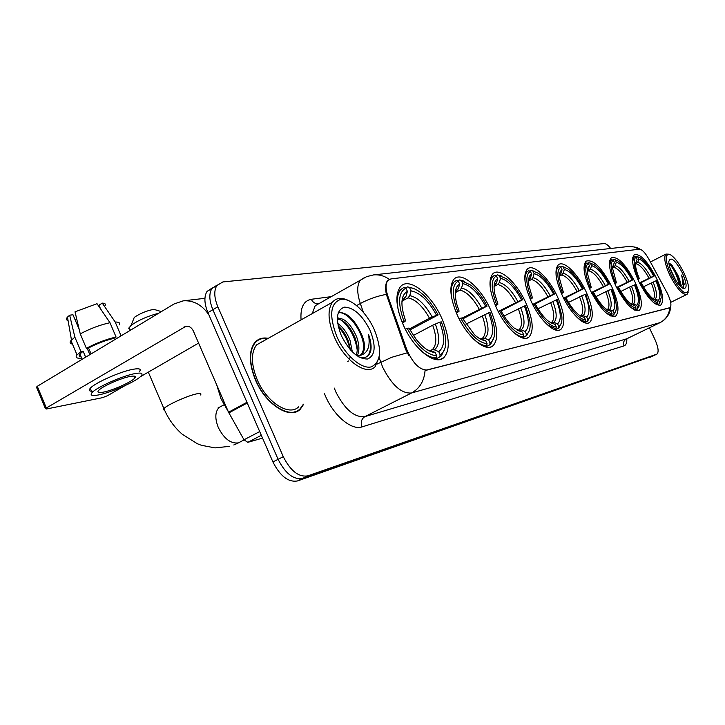 <?xml version="1.0" encoding="UTF-8"?>
<svg xmlns="http://www.w3.org/2000/svg" width="725" height="725" viewBox="0 0 725 725"><rect width="100%" height="100%" fill="white"/><g stroke="black" fill="none" stroke-linecap="round" stroke-linejoin="round"><path stroke-width="1.09" d="M557.371 296.543C548.798 277.693 533.247 263.139 527.383 269.048C522.97 274.494 524.248 285.278 531.207 301.41C539.817 320.405 555.123 334.533 560.923 329.368C565.745 323.939 564.558 313.001 557.371 296.543M635.064 282.107C625.666 264.145 617.745 256.043 611.32 257.81C607.867 261.988 609.326 271.286 615.706 285.704C625.122 303.639 632.998 311.822 639.341 310.273C643.002 306.077 641.58 296.688 635.064 282.107M611.646 286.466C601.678 267.452 593.168 259.015 586.117 261.163C582.365 265.694 583.779 275.455 590.349 290.417C600.309 309.367 608.773 317.903 615.724 316.028C619.739 311.487 618.38 301.627 611.646 286.466M585.873 291.251C577.762 273.57 563.57 259.758 558.286 264.888C554.217 269.836 555.567 280.086 562.328 295.628C570.475 313.454 584.486 326.903 589.715 322.371C594.11 317.414 592.823 307.038 585.873 291.251M525.679 302.434C516.572 282.215 499.398 266.854 492.873 273.751C488.088 279.768 489.275 291.142 496.435 307.871C505.561 328.208 522.408 343.079 528.888 337.134C534.171 331.144 533.111 319.58 525.679 302.434M490.236 309.022C480.521 287.209 461.345 270.933 454.049 279.125C448.893 285.813 449.989 297.821 457.321 315.13C467.045 337.043 485.768 352.722 493.027 345.789C498.836 339.146 497.903 326.893 490.236 309.022M441.679 318.039C431.094 293.897 408.827 276.397 400.454 286.71C394.889 294.386 395.859 307.201 403.381 325.153C413.948 349.35 435.517 366.098 443.89 357.561C450.37 349.967 449.636 336.79 441.679 318.039M656.442 278.137C647.534 261.109 640.139 253.315 634.257 254.774C631.067 258.635 632.572 267.516 638.761 281.427C647.688 298.446 655.056 306.303 660.856 305.017C664.218 301.129 662.741 292.166 656.442 278.137M667.734 293.997L648.875 259.16C645.205 252.735 642.069 249.418 639.459 249.192L390.893 278.917L387.875 280.521C385.473 283.729 385.501 289.039 387.966 296.452L406.535 348.952C412.561 362.989 419.431 370.004 427.161 370.022L670.036 307.645C671.722 305.714 670.951 301.165 667.734 293.997M268.268 338.321C262.613 337.288 258.1 338.729 254.711 342.653C248.63 351.154 248.902 363.633 255.508 380.099C265.749 404.641 290.181 419.993 300.232 409.272L303.802 404.088M256.895 341.085L255.979 341.321M297.232 410.876L296.607 411.628M669.619 307.853L425.067 370.448C424.243 380.933 419.739 388.446 411.555 392.986C401.541 393.829 391.953 385.301 382.773 367.403L379.139 357.706M212.352 287.897L207.024 291.423C203.942 296.543 204.233 303.612 207.912 312.62L272.917 461.943L278.092 459.324C285.36 473.57 293.525 479.932 302.615 478.4L653.578 355.694L302.615 478.4C293.525 479.932 285.36 473.57 278.092 459.324L212.869 309.702L278.092 459.324L283.285 456.687C290.562 470.978 298.736 477.358 307.781 475.854L656.986 354.081C658.989 351.997 658.291 347.103 654.883 339.382L649.392 327.809M217.255 284.979L211.917 288.487C208.863 293.598 209.181 300.676 212.869 309.702C209.181 300.676 208.863 293.598 211.917 288.487L217.255 284.979M408.9 355.703L405.601 349.441L386.334 294.377C385.129 287.925 385.519 283.384 387.485 280.738M610.713 248.485C608.085 245.159 605.919 243.518 604.215 243.564L222.856 281.943L216.847 285.541C213.812 290.653 214.138 297.73 217.844 306.775L283.285 456.687M272.917 461.943C280.167 476.162 288.351 482.497 297.468 480.947L653.334 355.812M671.096 274.857C680.503 291.758 686.394 296.706 688.75 289.683C688.759 285.342 687.092 279.623 683.757 272.518C679.216 263.429 674.767 257.502 670.408 254.738C664.571 253.279 664.807 259.985 671.096 274.857M669.003 254.203L665.949 254.067C663.529 257.022 664.843 264.118 669.9 275.355C676.969 288.858 682.687 295.175 687.082 294.323L688.279 292.039M670.127 268.468L675.727 280.258M680.222 286.139C680.993 283.964 680.141 280.167 677.648 274.757L679.47 280.512L679.715 285.605M682.316 272.781C675.12 259.804 670.616 256.079 668.794 261.589C668.822 264.879 670.09 269.211 672.601 274.576C676.062 281.499 679.452 286.049 682.76 288.206C687.354 289.375 687.209 284.236 682.316 272.781M677.648 274.757L671.894 265.105L668.858 263.039M682.316 287.934L684.3 284.39L681.563 275.065C683.095 281.11 682.787 284.943 680.639 286.556M681.563 275.065C683.784 281.209 684.3 285.433 683.113 287.734M668.894 263.311C673.933 268.712 677.386 275.971 679.262 285.097M669.673 263.257L670.462 264.072C674.486 268.948 677.467 275.083 679.416 282.46L679.823 284.979M635.399 256.84L636.36 256.342L639.957 257.665C644.679 260.638 649.491 266.728 654.394 275.935L653.642 276.071C648.213 266.111 643.265 260.438 638.798 259.052L637.764 262.314L635.463 264.38M639.477 282.895L653.642 276.071M654.394 275.935L639.704 283.339M653.569 302.651L657.403 304.282L657.865 302.842C652.935 301.745 647.28 295.356 640.909 283.692L640.066 284.055M656.542 304.708L657.403 304.282M637.719 279.143L638.571 278.79C633.722 266.882 632.871 259.641 636.033 257.067L634.212 256.84L632.617 261.589M634.656 256.568L632.789 257.529M638.154 256.913L636.36 256.342M640.909 283.692L641.707 283.548C646.011 291.568 650.225 296.942 654.349 299.67L656.796 300.594L657.865 302.842M636.033 257.067L637.103 259.296L635.453 264C635.562 267.878 636.867 272.763 639.368 278.645L638.571 278.79M638.798 259.052L637.737 256.831M656.796 300.594L654.448 299.733M635.453 263.601L637.103 259.296M639.368 278.645L637.937 279.642M659.505 302.452L658.436 300.213C660.964 297.504 660.122 291.042 655.917 280.829L656.66 280.684C659.641 287.571 661.146 293.263 661.191 297.748L659.034 303.884L660.647 300.975M659.034 303.884L656.959 304.908M653.461 299.072L658.436 300.213M655.917 280.829L643.483 286.765M612.688 259.903L613.74 259.36L617.899 260.918C622.911 264.145 627.904 270.443 632.889 279.814L632.073 279.959C626.382 269.546 621.117 263.628 616.277 262.205L615.208 265.613L612.507 267.924M616.567 287.472L632.073 279.959M632.889 279.814L616.812 287.952M630.949 307.545L635.58 309.566L636.061 308.062C630.705 306.956 624.678 300.295 617.999 288.079L617.075 288.468M634.602 310.046L635.58 309.566M614.619 283.33L615.561 282.94C610.541 270.452 609.788 262.849 613.305 260.13L611.293 259.967L609.517 265.649M611.664 259.722L609.734 260.719M615.779 259.994L613.74 259.36M617.999 288.079L618.869 287.916C623.228 296.036 627.578 301.573 631.928 304.536L634.946 305.714L636.061 308.062M613.305 260.13L614.419 262.459L612.516 268.196L616.44 282.777L615.561 282.94M616.277 262.205L615.172 259.876M634.946 305.714L632.118 304.654M612.507 267.163L614.419 262.459M616.44 282.777L614.873 283.892M637.846 307.636L636.74 305.288C639.55 302.416 638.788 295.628 634.438 284.934L635.254 284.78C638.163 291.559 639.677 297.277 639.803 301.926L637.366 309.131L639.232 305.823M637.366 309.131L635.073 310.264M634.438 284.934L629.536 287.073C633.088 295.963 633.713 301.654 631.403 304.165L633.46 304.065L636.74 305.288M629.536 287.073L620.845 291.459M587.767 263.275L588.918 262.677L593.802 264.534C599.104 268.051 604.278 274.558 609.326 284.064L608.42 284.227C602.448 273.307 596.829 267.117 591.564 265.658L590.458 269.229L587.286 271.839M591.373 292.528L608.42 284.227M609.326 284.064L591.645 293.063M605.982 312.837L611.619 315.366L612.118 313.798C606.272 312.683 599.838 305.723 592.805 292.9L591.781 293.326M610.504 315.919L611.619 315.366M589.217 287.925L590.259 287.499C585.066 274.385 584.432 266.383 588.356 263.492L586.869 262.948L586.108 263.42L584.132 270.262M591.274 263.392L588.918 262.677M592.805 292.9L593.766 292.719C598.143 300.884 602.611 306.584 607.188 309.811L610.948 311.324L612.118 313.798M588.356 263.492L589.516 265.939C587.839 266.863 587.114 269.22 587.332 273.026L591.219 287.327L590.259 287.499M591.564 265.658L590.413 263.22M610.948 311.324L607.532 310.028M587.295 271.059L589.516 265.939M591.219 287.327L589.507 288.577M614.084 313.327L612.915 310.862C616.069 307.799 615.389 300.657 610.894 289.438L611.782 289.266C614.592 295.854 616.105 301.537 616.341 306.322C616.449 309.947 615.697 312.276 614.084 313.327L613.812 314.741L615.761 311.088M613.586 314.895L611.048 316.154M610.894 289.438L605.737 291.686C609.408 301.002 609.952 306.992 607.378 309.666L609.507 309.575L612.915 310.862M605.737 291.686L595.968 296.643M560.289 266.99L561.558 266.32L567.385 268.612C572.977 272.455 578.305 279.161 583.38 288.74L582.383 288.922C576.103 277.458 570.077 270.969 564.322 269.464L563.171 273.216L561.739 274.983L559.446 276.189M563.561 298.147L582.383 288.922M583.38 288.74L564.458 298.437M578.269 318.565L585.175 321.773L585.691 320.124C579.293 319.009 572.388 311.714 564.974 298.229L563.842 298.7M583.915 322.407L585.175 321.773M561.159 293.009L562.31 292.538C556.927 278.717 556.438 270.271 560.851 267.199L559.292 266.628L558.304 267.244C556.664 268.694 555.93 271.476 556.12 275.582M564.304 267.144L561.558 266.32M564.974 298.229L566.035 298.02C570.385 306.167 574.943 311.995 579.719 315.52L584.477 317.523L585.691 320.124M560.851 267.199L562.056 269.782C559.963 270.896 559.129 273.869 559.573 278.681L563.379 292.347L562.31 292.538M564.322 269.464L563.117 266.9M584.477 317.523L580.471 316.018M559.473 275.319L560.914 273.542L562.056 269.782M563.379 292.347L561.476 293.752M587.875 319.598L586.652 317.006C590.195 313.735 589.624 306.195 584.966 294.404L585.954 294.214L590.476 310.871C590.748 315.411 589.878 318.32 587.875 319.598L587.712 321.012L589.914 316.834M587.359 321.248L584.531 322.652M580.87 315.747L583.09 315.647L586.652 317.006M584.966 294.404L568.5 302.397M529.839 271.123L531.253 270.371L538.34 273.271C544.185 277.476 549.632 284.354 554.679 293.915L553.583 294.114C546.949 282.043 540.469 275.237 534.135 273.678L532.957 277.63L531.461 279.497L528.543 281.028M532.685 304.428L553.583 294.114M554.679 293.915L535.258 303.938M547.303 324.737L555.867 328.869L556.401 327.129C549.351 326.032 541.91 318.375 534.062 304.138L532.803 304.663M554.417 329.603L555.867 328.869M529.984 298.664L531.271 298.138C525.688 283.529 525.389 274.594 530.356 271.313L528.733 270.706L527.438 271.522C525.48 273.343 524.683 276.769 525.063 281.798M534.488 271.313L531.253 270.371M534.062 304.138L535.249 303.911C539.5 311.904 544.076 317.813 548.988 321.655L555.123 324.392L556.401 327.129M530.356 271.313L531.624 274.032C528.96 275.437 528.036 279.243 528.851 285.46L532.458 297.921L531.271 298.138M534.135 273.678L532.875 270.978M555.123 324.392L550.565 322.743M528.942 279.868L530.437 278.001L531.624 274.032M532.458 297.921L530.356 299.516M558.821 326.549L557.543 323.821C561.54 320.305 561.114 312.33 556.283 299.887L557.38 299.679L561.793 315.484C562.346 321.275 561.358 324.963 558.821 326.549L558.286 328.289L558.812 327.945L561.331 323.105M558.286 328.289L555.142 329.866M550.755 322.852L553.827 322.371L557.543 323.821M556.283 299.887L538.032 308.805M494.142 285.351L496.48 282.958L497.713 278.772C494.233 280.602 493.254 285.632 494.758 293.852L497.93 304.147L495.157 304.971M495.918 275.718L497.495 274.875L506.349 278.708C512.357 283.294 517.831 290.281 522.77 299.67L521.538 299.887C514.523 287.145 507.518 279.977 500.513 278.373L499.289 282.551L497.74 284.517L494.06 286.475M499.733 310.708L521.538 299.887M522.77 299.67L501.102 310.943M512.43 331.352C516.526 334.959 520.115 336.772 523.178 336.79L523.74 334.95C515.928 333.881 507.862 325.806 499.534 310.744L498.12 311.324M521.52 337.623L523.178 336.79M496.598 304.382C490.816 288.913 490.743 279.415 496.38 275.899L494.686 275.246L492.973 276.343C490.608 278.681 489.765 282.968 490.453 289.212M501.365 275.989L497.495 274.875M499.534 310.744L500.866 310.49C504.899 318.103 509.367 323.984 514.261 328.135L522.39 332.05L523.74 334.95M496.38 275.899L497.713 278.772M500.513 278.373L499.19 275.518M522.39 332.05L517.251 330.274M497.93 304.147L495.574 305.968M526.441 334.307L525.099 331.416C529.64 327.618 529.395 319.145 524.374 305.995L525.598 305.76L529.748 319.942C530.818 327.473 529.712 332.267 526.441 334.307L525.888 336.128L526.658 335.63L529.531 329.984M525.888 336.128L522.372 337.913M517.686 330.528L521.212 329.875L525.099 331.416M524.374 305.995L504.038 316.009M455.436 291.341L458.399 288.523L459.677 284.082C454.992 286.638 454.086 293.543 456.958 304.799L459.124 311.143L455.989 312.076M457.892 280.883L459.668 279.923L471.105 285.269C477.077 290.236 482.397 297.178 487.073 306.104L485.687 306.349C478.246 292.855 470.625 285.288 462.831 283.638L461.562 288.061L459.949 290.145L455.318 292.628M462.296 318.039L485.687 306.349M487.073 306.104L462.74 318.882M472.763 338.303C477.956 343.215 482.542 345.671 486.511 345.671L487.082 343.722C478.382 342.68 469.592 334.171 460.719 318.175L459.115 318.828M484.608 346.641L486.511 345.671M457.62 311.415C451.621 294.948 451.838 284.825 458.272 281.037L456.496 280.348L454.203 281.844C451.322 284.907 450.488 290.39 451.711 298.283M464.353 281.255L459.668 279.923M460.719 318.175L462.215 317.885L474.422 334.615C478.645 338.521 482.388 340.532 485.668 340.641L487.082 343.722M458.272 281.037L459.677 284.082M462.831 283.638L461.435 280.611M485.668 340.641L479.914 338.792M459.124 311.143L456.487 313.218M490.127 342.998L488.713 339.925C493.897 335.82 493.879 326.785 488.677 312.819L490.046 312.557L493.589 323.794C495.601 333.862 494.45 340.261 490.127 342.998L489.556 344.928L490.671 344.194L493.952 337.524M489.556 344.928L485.605 346.949M480.584 339.155L482.343 338.267L484.644 338.276L488.713 339.925M488.677 312.819L465.867 324.157M133.21 320.051L134.252 317.414C140.043 313.436 146.55 310.744 153.782 309.339L161.367 311.605M158.585 313.282C147.646 316.1 138.484 320.133 131.089 325.38L128.724 328.244L130.11 329.567M401.967 321.873L403.879 321.103C397.608 303.277 398.288 292.275 405.909 288.097L407.405 291.387C400.753 295.247 400.164 305.053 405.628 320.785L402.547 323.259M403.698 298.782L406.072 296.172L407.405 291.387M405.647 287.988L407.704 286.855L409.58 287.598C414.129 287.988 419.095 290.779 424.487 295.954L429.789 301.863L434.692 308.832L438.145 314.922L436.55 315.212C428.502 300.685 420.011 292.574 411.075 290.87L409.752 295.637L408.048 297.866L402.085 301.129M409.398 328.951L429.499 318.23L436.55 315.212M438.145 314.922L409.933 329.938M416.947 346.55C424.025 354.126 430.396 357.905 436.069 357.887L436.667 355.785C426.653 354.815 416.821 345.698 407.187 328.416L405.311 329.177M433.813 359.047L436.069 357.887M405.909 288.097L404.024 287.345L400.717 289.592C396.956 294.105 396.33 301.781 398.841 312.611M413.739 288.559L407.704 286.855M407.187 328.416L408.936 328.081L416.005 339.146C422.92 347.746 429.309 352.187 435.154 352.459L436.667 355.785M405.628 320.785L403.879 321.103M411.075 290.87L409.58 287.598M435.154 352.459L430.813 350.655L428.593 350.547M440.211 354.942L438.707 351.625C444.842 347.067 445.186 337.252 439.731 322.19L441.326 321.882L442.821 325.969C447.452 340.977 446.582 350.637 440.211 354.942L439.613 357.026L441.362 355.857L445.213 347.565M439.613 357.026L435.054 359.373M429.562 351.036L432.028 349.776L434.384 349.84L438.707 351.625M439.731 322.19L432.68 325.217L413.332 335.467M261.317 435.29L247.814 442.332L262.55 438.108M208.854 314.786C201.931 304.745 193.358 300.105 183.144 300.857L174.045 303.974L37.292 386.298L46.337 407.994L186.08 326.214C189.252 325.987 191.681 327.609 193.385 331.071L228.538 412.217L246.953 402.293M36.594 387.449L37.292 386.298M46.337 407.994L45.43 408.646L46.482 408.991L102.488 397.672L107.563 395.678L124.7 385.782M90.797 389.542L90.988 389.996L90.797 389.542M140.188 376.837L198.596 343.097M247.814 442.332L243.999 439.785L228.538 412.217M103.249 392.162C112.647 390.449 131.551 382.021 134.732 378.124C136.327 376.212 134.886 375.641 130.391 376.402C121.329 377.924 101.917 386.498 98.636 390.44C96.932 392.461 98.473 393.032 103.249 392.162M121.084 335.856L115.193 322.036L102.279 303.123L98.981 305.171L100.548 308.859M109.983 322.716C100.204 324.836 90.299 328.552 80.267 333.862L75.01 311.822L97.023 303.693L109.983 322.716L116.082 337.034L113.87 338.367L114.487 339.826M113.87 338.367C105.551 340.315 97.114 343.514 88.559 347.964L86.375 348.299L80.267 333.862M91.078 353.918L88.559 347.964M79.233 329.549L72.989 314.786L69.654 315.176L74.874 337.17L80.955 351.58L83.148 351.244L85.659 357.18M83.148 351.244L79.94 353.999C78.608 355.658 79.016 356.618 81.155 356.872M139.381 371.626C141.52 369.025 139.562 368.218 133.509 369.206C121.238 371.164 94.721 382.854 90.262 388.283C88.26 390.594 89.42 391.545 93.733 391.147M135.348 373.529C123.105 375.541 96.579 387.241 92.093 392.615C89.755 395.397 91.876 396.176 98.437 394.953C111.297 392.578 136.88 381.151 141.185 375.867C143.342 373.284 141.393 372.505 135.348 373.529M116.082 337.034C106.33 339.255 96.434 343.016 86.375 348.299M80.955 351.58L77.022 354.915C75.101 357.398 76.433 358.485 81.001 358.177L81.562 357.842M119.199 324.909C120.332 322.906 118.991 321.945 115.193 322.036M74.874 337.17L70.968 340.569C69.473 342.517 69.963 343.668 72.427 344.022M80.403 356.745L79.496 354.607M105.134 305.597C105.932 304.038 104.98 303.213 102.279 303.123M69.654 315.176L67.47 317.115C65.903 318.918 66.102 320.042 68.059 320.486M76.723 319.036L75.192 319.988M89.855 354.652L87.118 348.181M336.817 336.545C345.046 355.187 361.44 369.415 371.2 366.895C381.16 362.128 382.184 349.704 374.29 329.63C366.451 312.049 351.072 297.857 340.922 299.316C330.228 303.014 328.86 315.42 336.817 336.545M348.643 300.585C341.611 297.196 336.183 297.767 332.367 302.289C327.31 309.983 328.035 321.701 334.551 337.451C344.583 360.905 366.787 376.32 375.188 366.605L379.266 356.736M263.864 340.795L256.514 344.928C250.832 352.812 251.068 364.412 257.221 379.728C266.718 402.502 289.42 416.766 298.745 406.743M293.933 412.434L294.658 411.845M267.788 338.593C262.459 337.787 258.182 339.246 254.964 342.979C248.947 351.389 249.21 363.742 255.753 380.045C265.885 404.333 290.072 419.53 300.023 408.909L303.286 404.36M216.757 385.029L220.998 398.732L228.339 411.755M337.651 323.441C342.68 326.794 346.795 332.34 349.985 340.107L352.35 351.942M338.077 325.815C342.381 329.522 345.807 334.578 348.362 340.986L350.601 350.093M337.288 318.529C344.076 317.459 350.492 323.477 356.519 336.563C359.428 344.602 359.645 351 357.18 355.757M337.288 319.054C343.877 319.752 349.74 325.888 354.878 337.451C357.498 344.493 357.933 350.438 356.211 355.277M350.257 356.827L349.45 359.21M348.408 360.95L347.71 361.73M358.522 356.827C364.856 358.938 368.952 356.927 370.783 350.782C371.59 346.142 370.828 340.668 368.481 334.361C370.584 346.813 367.575 353.882 359.446 355.558L362.264 353.972C365.518 349.713 365.237 343.025 361.44 333.899C364.775 343.333 364.603 350.257 360.932 354.679L359.89 355.522M359.446 355.558L356.836 355.739M370.112 330.401C362.4 315.248 353.836 307.491 344.42 307.137C336.282 310.073 335.267 319.589 341.366 335.702C349.513 351.489 358.268 359.256 367.657 358.993C375.36 355.431 376.184 345.897 370.112 330.401M262.867 341.357L261.97 341.239M256.197 341.683L255.309 341.973M368.481 334.361C371.445 344.212 371.146 351.471 367.584 356.147M338.158 312.91C346.876 310.282 362.763 330.482 363.814 346.913M337.324 317.468L338.675 318.166M341.702 320.251C350.284 327.999 355.458 337.977 357.244 350.193M338.276 326.685C344.194 333.237 348.136 340.859 350.112 349.541M338.249 312.674C346.722 311.768 354.579 319.181 361.82 334.923M343.722 332.141L347.792 339.581M387.966 296.452L387.05 296.951M406.535 348.952L405.601 349.441M427.161 370.022L426.527 370.339M669.637 307.826L669.184 308.043M362.029 426.898C360.452 422.34 361.413 418.914 364.911 416.612L626.817 338.774C626.962 342.807 626.028 345.173 624.017 345.888L362.029 426.898C351.761 430.65 334.035 416.059 325.525 396.24L324.311 393.322M334.279 388.083L335.838 391.962C344.819 409.507 354.516 417.727 364.911 416.612L411.555 392.986L659.949 322.661C665.813 319.562 669.103 314.596 669.818 307.763M389.307 279.388C384.377 275.862 379.093 274.376 373.457 274.929L366.623 276.642L360.425 280.176L364.149 277.793M373.457 274.929L628.058 246.545L633.84 246.917L639.214 249.228M386.334 294.377C377.154 296.081 368.49 299.126 360.325 303.521C356.818 292.755 356.854 284.97 360.425 280.176L315.203 305.714L312.221 313.617M363.343 312.203L360.325 303.521L356.646 305.56M407.169 352.839L391.627 357.325L377.1 364.059M670.707 306.693C670.154 313.635 666.746 318.873 660.493 322.417L626.228 339.037C623.681 340.632 622.938 342.907 624.017 345.888M301.065 319.888C300.213 307.627 303.621 300.757 311.306 299.289L331.271 296.643M307.781 475.854L297.468 480.947M656.714 354.199L649.908 357.434M217.844 306.775L207.912 312.62M319.952 303.032L319.199 303.458M317.813 303.712C314.94 303.721 312.774 302.252 311.306 299.289M648.975 278.11C644.425 269.845 640.257 265.096 636.478 263.855M636.061 262.568L635.472 263.13M650.832 277.249C646.057 268.576 641.707 263.592 637.764 262.314M655.273 299.044C657.457 296.597 656.732 290.924 653.107 282.007M653.415 299.044C655.337 296.561 654.621 291.169 651.249 282.868M627.17 282.088C622.403 273.461 617.972 268.504 613.876 267.217M613.341 265.885L612.525 266.691M629.11 281.2C624.107 272.12 619.476 266.927 615.208 265.613M633.46 304.065C635.879 301.473 635.227 295.51 631.475 286.176M603.272 286.466C598.261 277.412 593.53 272.228 589.081 270.914M588.41 269.528L587.322 270.661M605.303 285.523C600.046 276.017 595.098 270.588 590.458 269.229M609.507 309.575C612.226 306.811 611.646 300.531 607.768 290.743M576.955 291.269C571.672 281.771 566.606 276.343 561.739 274.983M560.914 273.542L559.482 275.092M579.085 290.29C573.557 280.303 568.255 274.612 563.171 273.216M583.09 315.647C586.153 312.692 585.673 306.068 581.658 295.773M580.924 315.71L580.961 315.683C583.77 312.756 583.29 306.458 579.529 296.761M547.837 296.597C542.264 286.593 536.808 280.892 531.461 279.497M551.507 322.471L550.719 322.833L551.39 322.933M530.437 278.001L528.588 280.095M550.076 295.555C544.239 285.043 538.53 279.071 532.957 277.63M553.827 322.371C557.28 319.208 556.927 312.194 552.776 301.337M551.616 322.417L551.707 322.326C554.779 319.118 554.389 312.466 550.538 302.379M515.448 302.515C509.539 291.948 503.639 285.949 497.74 284.517M517.324 330.319L518.493 330.5M496.48 282.958L494.097 285.795M517.804 301.419C511.623 290.326 505.461 284.028 499.289 282.551M521.212 329.875C525.136 326.468 524.945 319.018 520.641 307.536M518.792 329.966L519.154 329.712C522.507 326.159 522.217 319.136 518.275 308.632M479.198 309.14C472.927 297.957 466.51 291.622 459.949 290.145M480.258 338.756L481.572 338.983M458.399 288.523L455.336 292.347M481.69 307.98C475.129 296.226 468.423 289.583 461.562 288.061M484.644 338.276C489.13 334.587 489.139 326.649 484.672 314.46M482.107 338.376L482.714 337.941C486.375 333.989 486.194 326.549 482.179 315.62M244.062 439.912L238.344 442.893C230.659 443.818 223.971 438.661 218.261 427.442C214.79 418.497 215.053 411.845 219.05 407.477L222.113 405.81M164.584 410.178L163.388 409.761L163.913 408.61C166.841 405.03 187.594 395.669 196.538 393.883C200.444 393.077 201.74 393.439 200.435 394.971M429.499 318.23C422.72 306.186 415.57 299.398 408.048 297.866M427.741 350.075L430.813 350.655M406.072 296.172L401.922 301.682M432.182 316.979C425.086 304.328 417.609 297.214 409.752 295.637M434.384 349.84C439.703 345.743 440.03 337.116 435.362 323.966M431.692 349.93L432.752 349.16C436.794 344.629 436.776 336.645 432.68 325.217M183.987 326.948L188.237 326.332M247.252 402.982L228.873 412.888M243.999 439.785L259.695 431.574M660.203 305.334L660.856 305.017M440.229 359.446L443.89 357.561M490.463 347.094L493.027 345.789M526.93 338.122L528.888 337.134M588.51 322.969L589.715 322.371M614.755 316.517L615.724 316.028M638.544 310.663L639.341 310.273M559.401 330.129L560.923 329.368M628.058 246.545C633.949 246.572 637.891 247.461 639.903 249.201M656.741 354.19L653.578 355.694M216.847 285.541L207.024 291.423M660.067 322.625L626.817 338.774M319.009 303.567L318.23 303.675M298.057 410.404L300.232 409.272M670.67 302.388L686.638 294.54M650.416 261.988L665.949 254.067M671.894 265.105L670.462 264.072M679.416 282.46L679.47 280.512M632.78 257.583L634.212 256.84M609.716 260.782L611.293 259.967M584.377 264.326L586.108 263.42M556.401 268.25L558.304 267.244M525.344 272.636L527.438 271.522M490.68 277.575L492.973 276.343M517.623 330.491L518.964 329.884M451.72 283.194L454.203 281.844M480.467 339.092L482.343 338.267M238.625 442.812L233.758 444.969M218.171 407.305L219.05 407.477L223.98 404.795M134.252 317.414L131.089 325.38M229.453 446.355L214.972 447.896L201.369 445.277L197.218 443.673L182.211 434.212C174.236 427.224 168.137 418.688 163.913 408.61L148.317 372.142M130.409 330.247L129.15 327.319M398.016 291.078L400.717 289.592M427.895 350.166L429.345 350.402M429.345 350.936L432.028 349.776M183.144 300.857L204.93 298.319M45.43 408.646L36.395 386.969M133.853 376.067L134.732 378.124M79.94 353.999L82.17 359.283M90.262 388.283L92.093 392.615M70.968 340.569L77.022 354.915M67.47 317.115L71.476 339.989M360.932 354.679L362.264 353.972M254.067 343.478L254.964 342.979M256.514 344.928L332.367 302.289"/></g></svg>
